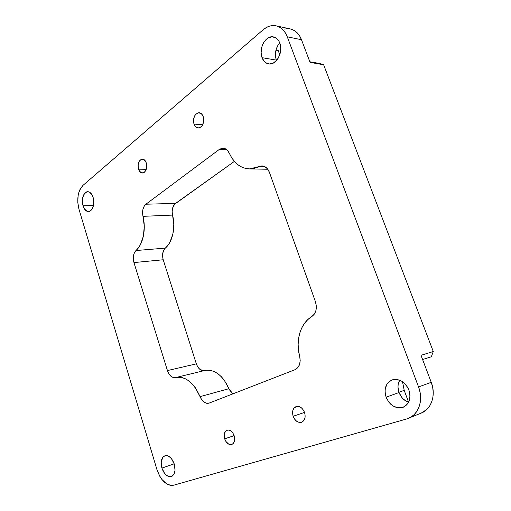 <?xml version="1.0" encoding="UTF-8"?>
<svg xmlns="http://www.w3.org/2000/svg" width="511" height="511" viewBox="0 0 511 511"><rect width="100%" height="100%" fill="white"/><g stroke="black" fill="none" stroke-linecap="round" stroke-linejoin="round"><path stroke-width="0.77" d="M304.575 412.505C305.853 417.34 304.875 420.591 301.631 422.246C297.958 422.967 295.122 420.981 293.142 416.273L304.537 412.396L293.142 416.273L292.554 413.137L292.912 410.199L294.17 407.88L297.3 406.322L299.765 406.794L302.097 408.43L303.936 410.991L304.99 414.082L305.105 417.225L304.256 419.927L301.503 422.284L299.107 422.386L296.674 421.275L294.585 419.122L293.142 416.273C291.864 411.4 292.88 408.148 296.188 406.532C299.791 405.862 302.589 407.848 304.575 412.505M234.159 435.711C235.271 440.15 234.485 443.069 231.79 444.481C228.743 445.03 226.367 443.152 224.674 438.84L234.134 435.628L224.674 438.84L224.188 434.599L225.447 431.252L228.04 429.911L231.106 431.06L232.901 433.06L234.523 437.161L234.402 441.306L233.355 443.376L231.7 444.513L228.673 444.136L225.907 441.466L224.674 438.84C223.562 434.388 224.374 431.463 227.108 430.077C230.11 429.559 232.454 431.437 234.159 435.711M146.261 162.894C147.315 168.585 146.031 171.958 142.422 173.018C140.678 172.89 139.382 171.607 138.532 169.173L146.274 169.275L138.532 169.173L138.072 165.206L139.062 161.521L141.17 159.336L143.7 159.406L145.795 161.732L146.58 164.178L146.727 166.905L145.712 170.623L144.377 172.29L141.886 172.961L139.58 171.313L138.532 169.173C137.485 163.482 138.781 160.109 142.428 159.068C144.134 159.215 145.411 160.492 146.261 162.894M203.218 116.629C204.374 123.164 202.688 126.971 198.159 128.044C196.288 127.827 194.908 126.511 194.027 124.103L202.72 124.722L194.027 124.103L193.669 122.729L193.752 118.303L195.464 114.56L198.236 112.759L201.155 113.531L202.682 115.39L203.582 118.022L203.717 121.018L202.477 125.176L200.88 127.111L197.936 128.025L195.234 126.377L194.027 124.103C192.871 117.562 194.582 113.768 199.162 112.714C200.989 112.957 202.343 114.26 203.218 116.629M174.321 464.173C175.848 470.503 174.883 474.617 171.421 476.52C167.397 477.21 164.223 474.406 161.904 468.102L174.206 463.809L161.904 468.102L161.201 462.046L162.798 457.345L164.912 455.774L167.519 455.774L168.886 456.38L171.485 458.693L174.321 464.173L175.03 470.35L174.162 473.78L172.373 476.028L171.211 476.597L168.585 476.514L165.896 474.866L164.663 473.525L161.904 468.102C160.384 461.752 161.38 457.645 164.906 455.774C168.847 455.135 171.983 457.933 174.321 464.173M93.136 197.425C94.612 205.313 93.079 210.04 88.537 211.599C86.084 211.484 84.238 209.555 82.999 205.812L93.507 205.518L82.999 205.812L82.335 200.133L83.58 194.947L86.327 191.983L87.432 191.689L89.681 192.257L92.497 195.732L93.577 199.284L93.807 203.199L92.51 208.437L91.705 209.734L89.712 211.343L87.477 211.471L84.411 208.935L82.999 205.812C81.524 197.923 83.089 193.209 87.688 191.676C90.077 191.823 91.891 193.739 93.136 197.425M279.779 43.013C283.56 52.116 276.144 65.67 268.601 63.894C265.611 63.3 263.427 61.231 262.054 57.679L276.304 60.1L276.483 60.553L276.304 60.1L262.054 57.679L261.127 52.799L261.658 47.555L262.456 45.038L263.574 42.726L266.608 39.028L268.403 37.788L272.229 36.792L275.876 37.878L278.77 40.906L279.779 43.013L280.737 48.015L280.162 53.374L278.156 58.267L276.713 60.285L273.225 63.108L269.406 63.977L265.829 62.796L264.302 61.486L262.054 57.679C258.323 48.647 265.733 34.914 273.513 36.926C276.349 37.578 278.438 39.609 279.779 43.013M408.883 389.995C411.259 398.286 409.368 404.048 403.198 407.273C395.731 409.036 390.034 405.677 386.105 397.2L399.046 392.525C400.963 397.36 404.131 400.624 408.551 402.323L403.658 399.385L401.774 397.386L399.046 392.525L386.105 397.2L385.038 391.701L385.198 389.012L386.884 384.24L388.347 382.337L392.263 379.858L396.99 379.462L401.818 381.238L404.035 382.873L407.644 387.338L408.883 389.995L409.988 395.642L409.139 400.969L408.021 403.243L404.61 406.59L400.126 407.931L397.699 407.778L392.927 405.894L390.768 404.233L388.865 402.176L386.105 397.2C383.729 388.743 385.773 382.963 392.25 379.865C399.436 378.37 404.98 381.749 408.883 389.995M299.689 356.423C295.352 340.613 300.379 323.329 311.716 316.616L307.794 319.611L304.441 323.431L301.745 327.966L299.765 333.083L298.558 338.64L298.137 344.484L298.52 350.463L299.689 356.423C300.966 362.963 299.401 367.39 294.994 369.702L209.216 403.064L294.994 369.702L297.677 367.811L299.497 364.662L300.2 360.689L299.689 356.423M204.777 370.488L207.766 370.117L211.177 370.513L214.633 371.746L218.025 373.797L221.25 376.601L224.201 380.095L228.941 388.699L200.05 396.645L201.794 399.851L204.106 402.17L206.7 403.3L208.82 403.198C205.192 403.786 202.273 401.601 200.05 396.645L195.279 387.67L192.308 384.023L189.083 381.078L185.691 378.919L182.242 377.61L178.837 377.163L175.893 377.508C185.627 376.141 193.682 382.522 200.05 396.645L228.941 388.699C222.636 375.144 214.588 369.07 204.802 370.481L175.893 377.508M203.321 370.711L199.775 369.268L197.763 366.943L196.339 363.864L163.207 259.76L162.587 256.458L162.76 253.137L164.446 249.049L167.793 245.51L169.914 242.233L172.871 234.089L173.797 224.648L172.137 211.656L172.552 208.284L174.59 204.266L234.396 161.387L175.567 203.391L145.91 204.221L144.115 206.303L142.946 209.293L142.55 212.787L142.984 216.338C141.975 210.992 142.952 206.955 145.91 204.221L219.251 149.468L226.846 149.774L219.251 149.468L145.91 204.221L175.567 203.391C172.577 206.029 171.568 209.925 172.558 215.086L142.984 216.338L144.268 226.252L143.406 236.031L140.512 244.456L138.424 247.835L135.121 251.495L133.85 254.133L133.294 257.41L133.952 262.577C132.662 257.461 133.339 253.443 135.983 250.531L165.321 248.116C172.463 242.246 175.79 227.51 172.558 215.086L142.984 216.338C146.267 229.222 143.042 244.482 135.983 250.531L165.321 248.116C162.639 250.939 161.93 254.823 163.207 259.76L133.952 262.577L167.436 370.571L168.873 373.771L170.885 376.205L173.229 377.54L175.477 377.616C171.977 377.993 169.301 375.642 167.436 370.571L196.339 363.864L163.207 259.76L133.952 262.577L167.436 370.571L196.339 363.864C198.121 368.616 200.727 370.877 204.176 370.635M258.732 166.656L249.438 168.943C240.643 168.394 233.936 163.169 229.318 153.262L231.751 157.829L234.715 161.751L238.145 164.906L241.952 167.199L246.027 168.56L250.262 168.937L254.535 168.304L261.932 165.883C265.318 166.12 267.815 168.285 269.425 172.36L315.479 301.822L269.425 172.36L267.553 168.924L264.89 166.669L261.811 165.877L258.732 166.656L265.094 166.778L258.732 166.656M315.479 301.822C317.312 308.382 316.06 313.313 311.716 316.616L314.322 314.105L315.939 310.458L316.347 306.166L315.479 301.822M228.941 388.699L232.824 393.885L230.672 391.777L228.941 388.699M219.251 149.468L223.103 148.196C225.76 148.414 227.829 150.1 229.318 153.262L227.382 150.285L224.814 148.548L221.978 148.267L219.251 149.468M290.305 28.935L294.342 30.545L297.217 32.845L299.638 35.949L301.49 39.737L310.068 62.387L301.49 39.737L287.278 36.811C284.863 30.724 281.133 27.064 276.093 25.837C271.603 24.969 267.298 26.272 263.184 29.747L83.069 185.301C77.908 190.993 76.535 198.945 78.95 209.159L156.96 469.666L159.93 476.552L161.917 479.484L166.548 483.776L169.02 484.965L171.472 485.444L173.804 485.175L406.679 418.963L410.627 417.302L414.089 414.696L416.919 411.246L419.001 407.088L420.246 402.381L420.585 397.309L420.01 392.09L418.547 386.942L287.278 36.811L285.413 32.953L282.979 29.791L280.079 27.453L276.847 26.023L273.404 25.55L269.885 26.042L266.435 27.46L263.184 29.747L83.069 185.301L79.984 189.517L78.886 192.347L78.132 195.515L77.774 202.401L78.95 209.159L156.96 469.666C160.959 480.774 166.573 485.942 173.804 485.175L406.679 418.963L421.288 413.073C431.463 409.202 436.234 394.894 431.239 382.324L418.547 386.942L287.278 36.811L301.49 39.737C299.095 33.764 295.39 30.168 290.369 28.948L276.144 25.844M421.192 413.112L426.768 409.503L429.585 406.117L431.654 402.036L432.894 397.424L433.239 392.461L432.683 387.357L431.239 382.324L421.007 355.317L433.283 351.523L323.629 64.756L319.496 63.466L309.838 61.774L319.496 63.466L323.629 64.756L310.068 62.387L323.629 64.756L433.283 351.523L421.007 355.317L431.239 382.324L418.547 386.942C423.613 399.819 418.822 414.415 408.564 418.311M399.647 380.165C397.679 383.863 397.475 387.983 399.046 392.525L397.999 387.153L398.158 384.515L399.647 380.165M404.207 390.347L398.944 392.244L404.207 390.347L408.602 402.214L404.207 390.347L402.508 381.679L404.207 390.347M279.741 42.911C275.576 48.04 274.433 53.77 276.304 60.1L275.391 55.316L275.934 50.174L277.856 45.447L279.741 42.911M287.687 28.654L284.18 29.121M275.934 50.167L278.22 50.589L279.766 54.747L278.22 50.589L275.934 50.167M422.603 359.533L431.335 356.761L422.603 359.533M433.283 351.523L431.335 356.761L433.283 351.523M276.004 49.893L278.22 50.589L276.004 49.893M249.489 168.943L267.79 169.237"/></g></svg>
